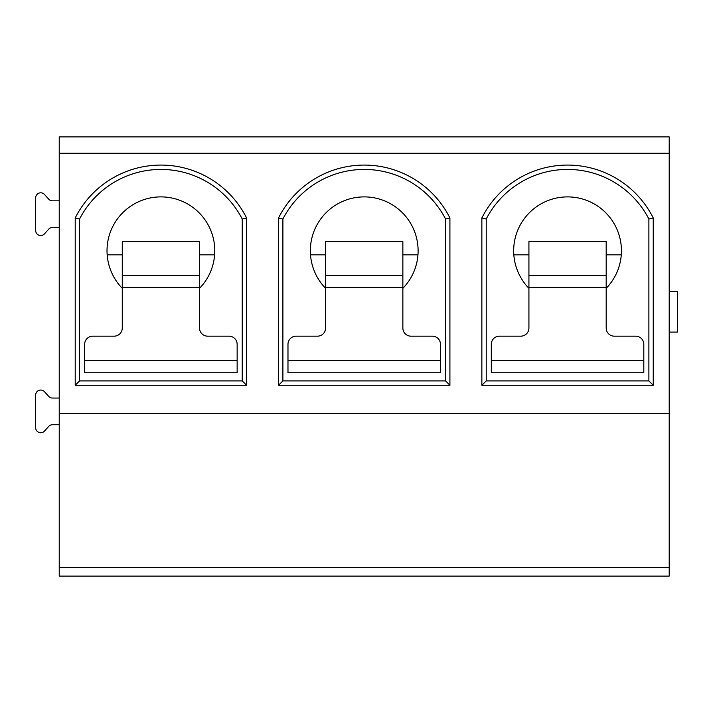 <?xml version="1.0" encoding="UTF-8"?>
<svg xmlns="http://www.w3.org/2000/svg" width="713" height="713" viewBox="0 0 713 713"><rect width="100%" height="100%" fill="white"/><g stroke="black" fill="none" stroke-linecap="round" stroke-linejoin="round"><path stroke-width="1.07" d="M486.221 219.016A91.496 91.496 0 0 1 648.883 219.016L648.883 380.902L486.221 380.902L486.221 219.016L481.863 217.973L481.863 385.261L486.221 380.902M59.232 576.095L669.213 576.095L669.213 413.433L59.232 413.433L59.232 576.095M606.184 275.583L606.184 241.627L528.921 241.627L528.921 328.033A8.137 8.137 0 0 1 520.784 336.171L499.439 336.171A8.137 8.137 0 0 0 491.302 344.299L491.302 372.765L643.803 372.765L643.803 344.299A8.137 8.137 0 0 0 635.666 336.171L614.321 336.171A8.137 8.137 0 0 1 606.184 328.033L606.184 275.583L528.921 275.583M528.921 288.328A53.885 53.885 0 0 1 529.634 212.492A53.885 53.885 0 0 1 605.471 212.492A53.885 53.885 0 0 1 606.184 288.328M669.213 291.439L677.35 291.439L677.35 332.098L669.213 332.098M59.232 413.433L59.232 136.905L669.213 136.905L669.213 413.433M445.554 219.016L445.554 380.902L282.892 380.902L282.892 219.016A91.496 91.496 0 0 1 445.554 219.016L449.912 217.973A95.854 95.854 0 0 0 278.533 217.973L282.892 219.016M278.533 217.973L278.533 385.261L282.892 380.902M278.533 385.261L449.912 385.261L445.554 380.902M402.863 275.583L402.863 241.627L325.591 241.627L325.591 328.033A8.137 8.137 0 0 1 317.463 336.171L296.109 336.171A8.137 8.137 0 0 0 287.981 344.299L287.981 372.765L440.474 372.765L440.474 344.299A8.137 8.137 0 0 0 432.345 336.171L410.991 336.171A8.137 8.137 0 0 1 402.863 328.033L402.863 275.583L325.591 275.583M325.591 288.328A53.885 53.885 0 0 1 326.304 212.492A53.885 53.885 0 0 1 402.15 212.492A53.885 53.885 0 0 1 402.863 288.328M75.213 385.261L246.591 385.261L246.591 217.973A95.854 95.854 0 0 0 75.213 217.973L75.213 385.261L79.571 380.902L79.571 219.016A91.496 91.496 0 0 1 242.233 219.016L242.233 380.902L79.571 380.902M449.912 385.261L449.912 217.973M481.863 385.261L653.242 385.261L653.242 217.973A95.854 95.854 0 0 0 481.863 217.973M59.232 153.25L669.213 153.25M621.281 254.835L606.184 254.835M528.921 254.835L513.823 254.835M653.242 217.973L648.883 219.016M648.883 380.902L653.242 385.261M59.232 227.518L52.468 227.518A5.08 5.08 0 0 0 48.689 229.194L44.509 233.846A5.08 5.08 0 0 1 35.65 230.442L35.65 197.902A5.08 5.08 0 0 1 44.509 194.497L48.689 199.141A5.08 5.08 0 0 0 52.468 200.825L59.232 200.825M310.503 254.835L325.591 254.835M402.863 254.835L417.952 254.835M237.144 344.299A8.137 8.137 0 0 0 229.016 336.171L207.661 336.171A8.137 8.137 0 0 1 199.533 328.033L199.533 241.627L122.271 241.627L122.271 328.033A8.137 8.137 0 0 1 114.133 336.171L92.788 336.171A8.137 8.137 0 0 0 84.651 344.299L84.651 372.765L237.144 372.765L237.144 344.299M107.173 254.835L122.271 254.835M199.533 254.835L214.631 254.835M122.271 288.328A53.885 53.885 0 0 1 122.975 212.492A53.885 53.885 0 0 1 198.82 212.492A53.885 53.885 0 0 1 199.533 288.328M246.591 385.261L242.233 380.902M246.591 217.973L242.233 219.016M75.213 217.973L79.571 219.016M59.232 424.743L52.468 424.743A5.08 5.08 0 0 0 48.689 426.427L44.509 431.071A5.08 5.08 0 0 1 35.65 427.666L35.65 395.127A5.08 5.08 0 0 1 44.509 391.731L48.689 396.375A5.08 5.08 0 0 0 52.468 398.05L59.232 398.05M59.232 567.53L669.213 567.53M606.184 287.366L528.921 287.366M643.803 360.564L491.302 360.564M402.863 287.366L325.591 287.366M440.474 360.564L287.981 360.564M199.533 275.583L122.271 275.583M199.533 287.366L122.271 287.366M237.144 360.564L84.651 360.564"/></g></svg>
